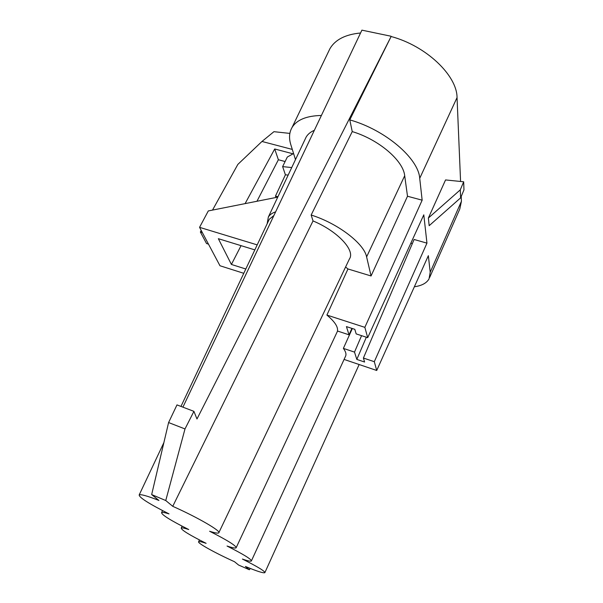 <?xml version="1.0" encoding="UTF-8"?>
<svg xmlns="http://www.w3.org/2000/svg" width="603" height="603" viewBox="0 0 603 603"><rect width="100%" height="100%" fill="white"/><g stroke="black" fill="none" stroke-linecap="round" stroke-linejoin="round"><path stroke-width="0.9" d="M277.749 197.136L208.306 210.929L199.555 227.339L219.967 265.75L243.778 273.31M463.669 181.789L445.557 179.935L428.379 218.03L460.285 189.855L460.632 197.852L463.971 189.87L463.669 181.789L460.285 189.855M428.379 218.03L429.17 225.688L460.632 197.852M457.044 97.603C457.119 75.556 426.223 45.866 391.113 36.512L349.778 119.884C385.347 129.841 418.55 158.506 419.718 178.33L457.044 97.603L460.579 181.473M429.668 277.455L459.795 209.015L461.416 201.319L461.212 196.457M414.367 286.764C421.753 285.739 426.645 283.101 429.05 278.857L430.203 272.217L461.416 201.319M430.203 272.217L428.349 255.672L376.717 370.476L374.305 361.694L426.954 243.137L423.796 214.834L367.694 337.665L364.853 327.346L422.153 200.181L419.718 178.33M250.26 568.441L249.378 569.752L245.421 566.473C256.901 571.222 263.368 573.295 264.838 572.692C265.049 571.222 257.571 566.677 242.414 559.064C247.675 560.88 250.652 561.536 251.345 561.016C251.617 559.343 243.514 554.345 227.045 546.039C232.343 547.81 235.358 548.406 236.105 547.833C236.451 545.911 227.617 540.386 209.61 531.251C214.902 532.954 217.947 533.489 218.753 532.856C221.708 531.394 197.844 517.464 172.752 506.324L165.757 500.535L151.67 494.581L158.928 500.46C147.207 495.877 140.627 494.038 139.18 494.95C139.165 497.52 149.122 503.829 169.036 513.892C164.679 512.52 162.192 512.09 161.581 512.595L162.516 510.575M257.195 244.878L199.555 227.339M241.057 245.655L231.409 264.453L218.346 238.69L254.835 249.883M231.409 264.453L245.813 268.998M360.549 32.999C345.436 34.431 335.23 39.655 329.939 48.67L328.477 51.707M295.493 159.607L290.834 144.75C288.807 138.253 289.191 132.524 292.003 127.572C296.699 119.839 306.497 115.799 321.399 115.467M249.378 569.752L238.6 565.049L234.477 561.702C215.309 553.064 196.849 542.851 198.651 541.713C199.178 541.283 201.673 541.826 206.12 543.333C189.568 535.049 181.277 529.954 181.247 528.055C181.82 527.587 184.314 528.077 188.731 529.532C170.649 520.434 161.596 514.796 161.581 512.595M391.113 36.512L196.977 418.995L193.925 411.359L184.993 428.944L165.757 500.535M391.076 36.248L361.906 30.15L182.913 407.161M349.778 119.884L352.242 131.59L311.156 215.03L313.032 220.939L172.752 506.324M193.925 411.359L176.981 404.899L168.591 422.552L151.67 494.581M314.359 130.293C310.56 131.936 307.816 134.205 306.136 137.085L305.186 139.105M275.639 211.857C272.172 213.002 269.745 214.728 268.343 217.027L267.152 223.788M208.48 244.132L206.52 243.522L200.362 231.997L202.359 232.615M285.106 161.544L278.382 159.742L274.704 148.979L245.097 203.618M256.961 201.266L278.382 159.742M274.704 148.979L293.043 153.818M292.297 149.423L261.966 141.464L273.935 131.68L289.855 133.406M212.512 210.093L237.861 164.393L261.966 141.464M201.214 230.459L200.362 231.997M410.847 243.175L412.339 243.604M426.954 243.137L414.103 239.481L363.405 358.039L364.596 362.034L356.818 359.411L366.345 337.22M366.609 256.908L404.696 175.729L407.5 196.246L371.064 275.97L366.609 256.908C364.204 243.665 337.929 223.389 311.156 215.03M404.696 175.729C403.309 160.654 378.812 139.527 352.242 131.59M422.153 200.181L407.5 196.246M218.889 532.577L349.446 258.913C355.476 250.479 337.657 231.153 313.032 220.939M371.064 275.97L347.961 268.968L345.579 267.008M273.898 215.527L269.292 219.251L268.652 220.608M361.566 335.66L354.504 352.107L343.378 348.391C345.896 351.798 346.574 354.511 345.413 356.531L251.436 560.82M343.378 348.391L352.333 328.522M347.961 268.968L326.901 315.067C334.695 321.58 338.215 326.894 337.469 331.017L349.031 334.816L351.903 328.379M367.694 337.665L356.177 333.896L354.805 329.328L346.431 326.6L349.031 334.816M364.853 327.346L326.901 315.067M376.717 370.476L344.079 359.426M354.504 352.107L356.818 359.411M374.305 361.694L363.405 358.039M184.993 428.944L168.591 422.552M288.174 175.089L285.4 174.802L282.626 166.609L291.731 167.566M276.008 197.483L275.481 196.058L277.93 196.751M285.4 174.802L275.481 196.058M293.586 153.524L287.314 157.029L282.626 166.609M292.003 127.572L329.939 48.67M268.343 217.027L306.136 137.085M264.913 572.533L359.147 364.529M198.651 541.713L199.427 539.949M181.247 528.055L182.098 526.163M139.18 494.95L163.873 442.617M180.96 406.422L269.292 219.251M236.218 547.599L337.552 331.047"/></g></svg>
